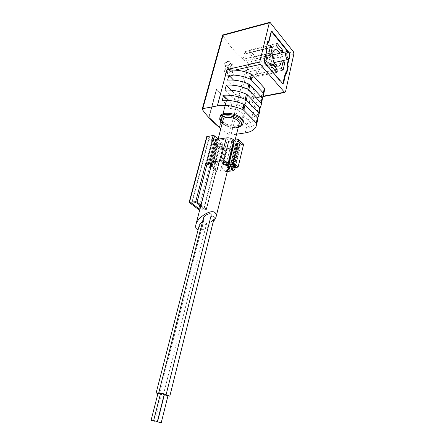 <?xml version="1.0" encoding="UTF-8"?>
<svg xmlns="http://www.w3.org/2000/svg" width="445" height="445" viewBox="0 0 445 445"><rect width="100%" height="100%" fill="white"/><g stroke="black" fill="none" stroke-linecap="round" stroke-linejoin="round"><path stroke-width="0.33" stroke-dasharray="2.23 1.67" d="M279.76 53.272L281.285 60.971M282.825 83.699L282.008 83.577L264.363 63.073L263.852 60.776L266.394 50.224L265.57 49.239L267.462 41.424L267.857 41.908M286.257 73.214L286.124 73.809L285.367 72.902M287.648 51.598L288.849 53.105L289.317 55.275L288.36 59.53M268.279 42.42L270.755 32.146L271.495 31.573M289.89 54.807L288.927 59.257M233.163 71.957L232.846 73.18L228.991 70.527L228.908 74.882L227.25 73.13L227.339 68.769L225.704 65.554L226.032 64.319L227.662 67.545L230.015 62.706L231.65 64.475L229.314 69.303L233.163 71.957L230.443 69.047L229.314 69.303M228.246 74.849L230.293 76.156C232.245 76.462 233.519 75.188 234.115 72.329C234.437 66.672 232.835 62.956 229.309 61.182C224.886 59.814 224.013 70.783 228.246 74.849M230.015 62.706L228.797 67.284L227.662 67.545M227.339 68.769L228.474 68.513L227.25 73.13M231.65 64.475L230.443 69.047M232.846 73.18L230.121 70.271L228.908 74.882M230.121 70.271L228.991 70.527M293.878 53.889L248.788 64.186L247.103 62.434C236.862 54.49 228.819 45.468 222.973 35.361L222.661 34.944M236.556 134.212L230.972 135.058L229.119 134.629L220.815 128.599M219.641 127.27L208.85 117.118L216.237 89.729L216.643 89.334L221.399 94.896L226.855 99.574L219.641 127.27L208.85 117.118M216.643 89.334L209.078 117.402M226.622 75.211C222.489 71.122 223.629 60.125 227.74 61.56C233.241 62.517 234.871 78.125 228.719 76.496L226.622 75.211M239.104 123.927C238.692 125.067 237.524 125.807 235.605 126.141C230.338 127.164 222.194 123.087 223.095 119.822M198.086 229.859C201.852 230.599 206.157 228.869 210.997 224.664L213.033 222.511M262.127 101.082C261.104 104.18 258.439 106.433 254.145 107.84L255.291 103.056L250.385 97.883C252.398 96.966 253.667 95.703 254.19 94.084C256.465 88.377 244.694 80.395 234.254 80.851L233.575 80.139M254.145 107.84L249.211 102.695L250.385 97.883M234.254 80.851L232.98 85.774L227.595 80.156M259.808 110.922C258.795 113.959 256.136 116.151 251.826 117.502L252.988 112.657L244.528 103.941L245.751 102.322C245.84 98.456 242.386 95.853 235.383 94.524L231.189 90.207M251.826 117.502L243.315 108.847L244.528 103.941M235.383 94.524L234.115 99.491L224.953 90.168M257.46 120.901C256.459 123.866 253.795 126.002 249.473 127.298L250.652 122.381L243.003 114.704L244.839 112.591C246.257 108.997 239.032 103.863 231.884 103.529L228.791 100.42M249.473 127.298L241.78 119.666L243.003 114.704M231.884 103.529L230.593 108.569L222.278 100.325M264.419 91.375C263.707 93.639 262.094 95.491 259.574 96.932L258.317 97.483L253.639 97.839L285.506 91.803M255.291 103.056C258.539 101.988 260.887 100.386 262.322 98.25M252.988 112.657C256.192 111.645 258.512 110.121 259.958 108.085M250.652 122.381C253.806 121.429 256.103 119.989 257.549 118.053M243.142 122.803C242.542 124.472 240.851 125.546 238.058 126.03C230.471 127.498 218.779 121.63 220.08 116.885M219.413 126.981L226.461 99.958L216.237 89.729M226.461 99.958L226.855 99.574M232.98 85.774C243.448 85.351 255.274 93.294 253.01 98.946C252.493 100.548 251.225 101.799 249.211 102.695M234.115 99.491C241.14 100.831 244.617 103.412 244.533 107.245L243.315 108.847M230.593 108.569C237.764 108.925 245.023 114.031 243.61 117.586L241.78 119.666M199.304 225.126C198.309 228.808 205.217 226.639 206.836 222.773C209.723 223.295 212.148 221.76 214.117 218.15M210.886 216.437L211.03 215.869M203.243 218.823L203.704 220.498L202.681 221.043M206.836 222.773L163.359 394.782L157.897 393.675M203.704 220.498L159.588 393.402M210.797 216.476L165.996 394.815M167.926 395.989L164.261 395.082M164.071 395.026L163.359 394.782M160.456 393.814L161.624 394.287L160.973 394.259L157.969 393.38M164.249 394.315L160.562 393.402M167.999 395.694L164.339 394.787M228.474 68.513L225.704 65.554M228.797 67.284L226.032 64.319M266.394 50.224L266.944 50.096M265.57 49.239L266.116 49.106M267.462 41.424L268.007 41.29M286.124 73.809L286.658 73.698M272.785 53.261L270.21 51.164C265.815 49.573 265.014 61.499 269.242 66.016L271.283 67.479C273.063 67.851 274.287 66.7 274.938 64.019M275.16 62.345L273.631 54.702M266.95 65.065L268.541 66.188C272.924 67.712 272.056 54.557 267.712 53.678C264.319 52.46 263.69 61.594 266.95 65.065M267.412 63.14L268.413 63.852C271.144 64.798 270.605 56.582 267.896 56.031C265.771 55.269 265.376 60.965 267.412 63.14M269.609 64.469L271.189 65.604C275.561 67.134 274.693 53.94 270.365 53.055C266.978 51.831 266.36 60.987 269.609 64.469M289.434 58.473C289.951 56.838 289.795 55.063 288.955 53.15L288.427 52.293M242.953 59.268L244.9 51.676L246.552 53.556L244.622 61.132L242.953 59.268L268.858 53.166M244.9 51.676L270.716 45.384M246.552 53.556L270.121 47.876M244.622 61.132L270.482 55.108M255.986 73.848L257.811 66.377L259.374 68.163L257.566 75.617L255.986 73.848L281.546 68.335M257.811 66.377L283.281 60.681M259.374 68.163L282.759 62.99M257.566 75.617L283.081 70.171M254.774 59.174L249.016 52.571L249.639 50.096L255.38 56.715L254.774 59.174L282.141 52.81M249.016 52.571L276.551 45.924M249.639 50.096L277.146 43.382M255.38 56.715L280.517 50.808M250.913 77.858L246.002 72.457L246.641 69.904L251.542 75.322L250.913 77.858L276.651 72.39M246.002 72.457L271.862 66.772M246.641 69.904L272.479 64.158M251.542 75.322L274.871 70.299M226.444 163.059L232.173 140.131L227.484 138.89L221.682 161.808L210.824 163.12L216.715 140.464L214.101 141.816L214.045 142.333L213.005 141.399L213.344 140.092M222.85 163.799L228.452 141.41L235.911 143.613L239.916 142.923L238.67 141.599L237.502 141.51L237.836 142.2L236.089 142.066L234.337 140.431M228.719 141.643L222.978 164.433L222.706 164.211L228.608 140.97L233.97 141.949L232.173 140.131M228.051 167.576L227.095 167.426L232.735 144.731L232.451 144.847L232.991 147.779L226.054 148.891L220.631 148.218L221.643 149.125L221.41 149.704L222.806 144.241L216.787 145.098L215.508 144.731L206.703 136.676M200.984 205.017L206.341 209.05L215.953 171.397L214.918 170.524L220.409 171.253L227.406 170.318L226.805 167.531L227.095 167.426M215.953 171.397L216.12 171.731L215.73 171.937L216.465 171.859L222.133 149.603L221.41 149.704M227.356 171.353L221.632 172.148L216.465 171.859M216.999 169.934L217.377 169.45L217.071 169.239L212.02 168.088L213.188 169.067L216.999 169.934L222.7 147.562L218.946 146.711L217.811 145.699L222.789 146.822L223.084 147.039L222.7 147.562M211.687 141.02L213.005 141.399M227.484 138.89L216.715 140.464M234.398 140.192L236.356 142.027L237.524 142.116L237.146 141.465L237.424 141.299L238.848 141.482L240.712 143.379L237.319 144.419L238.342 146.594L236.712 147.429L234.487 147.623L234.026 145.076L232.735 144.731M243.626 144.236L239.204 144.914L240.222 147.078L237.613 148.407L227.245 149.82L222.133 149.603M206.341 209.05L206.519 209.361L206.13 209.534L199.71 209.945M226.839 167.687L232.479 145.014M226.906 167.993L232.54 145.337M210.83 167.086L211.097 167.309L212.526 165.39L218.362 142.834L216.91 144.892L215.764 143.869L216.854 142.305L218.362 142.834M211.408 164.85L212.526 165.39M213.188 169.067L218.946 146.711M212.02 168.088L217.811 145.699M211.097 167.309L216.91 144.892M210.752 163.12L215.764 143.869M214.918 170.524L220.631 148.218M218.078 139.157L223.04 143.657L222.806 144.241M208.366 164.049L214.045 142.333M200.756 205.913L204.083 208.594L199.95 209.011M209.434 137.216L212.966 136.676L214.273 137.049L220.87 143.24L216.971 143.974L215.691 143.607L209.055 137.438L209.434 137.216L191.967 202.953M230.288 166.419L235.911 143.613M227.406 170.318L232.991 147.779M229.87 166.308L234.487 147.623M247.32 62.634L229.119 134.629M222.839 35.166L202.336 109.537M245.145 132.916L253.639 97.839M247.103 62.434L293.422 51.742M222.973 35.361L270.415 22.612M248.788 64.186L230.972 135.058M259.574 96.932L263.273 96.231M238.303 127.159L236.968 127.459C231.216 127.96 226.316 126.491 222.255 123.048M242.97 123.51L242.881 123.882C242.28 125.546 240.584 126.619 237.791 127.098C230.699 128.444 219.685 123.399 219.747 118.737M270.755 32.146L271.3 32.007M288.849 53.105L289.378 52.983M289.317 55.275L289.845 55.152M282.008 83.577L282.547 83.471M264.363 63.073L264.914 62.951M263.852 60.776L264.402 60.648M233.781 167.632L239.343 144.831M233.747 167.637L239.265 145.042M232.084 170.991L237.613 148.407M221.632 172.148L227.245 149.82M206.13 209.534L215.73 171.937M199.972 209.945L216.787 145.098M221.643 149.125L223.04 143.657M198.637 209.578L215.508 144.731M189.32 202.675L206.875 137.032M195.583 202.675L212.966 136.676M196.951 203.059L214.273 137.049M203.905 208.282L220.714 142.878M203.699 208.766L220.486 143.468M200.105 209.011L216.971 143.974M199.683 205.112L215.691 143.607M191.912 202.959L209.222 137.816M230.493 164.739L236.089 142.066M232.056 164.772L237.691 141.838M231.962 164.689L237.602 141.755M233.091 164.361L238.67 141.599M234.276 165.384L239.822 142.684M234.042 165.985L239.638 143.09M223.357 161.802L228.608 140.97M223.696 161.858L228.969 140.909M227.734 164.188L233.23 142.077M228.185 164.583L233.864 141.71M211.458 163.076L216.854 142.305M211.859 163.048L217.249 142.278M212.31 165.162L218.15 142.6M217.071 169.239L222.789 146.822M217.377 169.45L223.084 147.039M217.332 169.868L223.028 147.484L217.327 169.884M220.409 171.253L226.054 148.891M226.805 167.531L232.451 144.847M230.71 164.928L236.356 142.027M231.851 164.522L237.424 141.877M231.695 164.272L237.246 141.71M231.778 164.255L237.424 141.299M232.318 164.194L237.958 141.221M233.225 164.45L238.848 141.482M235.038 166.052L240.617 143.14M234.966 165.991L240.434 143.546M232.835 166.13L238.292 143.846M232.162 168.071L237.741 145.32M231.762 167.604L236.712 147.429M228.836 166.03L234.026 145.076M228.463 165.924L233.681 144.87M215.97 217.31L216.098 216.782M228.274 167.648L235.099 140.092M211.876 163.048L218.056 139.235M256.27 125.941L256.465 125.123M258.64 115.895L258.834 115.055M260.976 105.988L261.176 105.131M263.279 96.209L263.485 95.336M269.553 22.367L269.943 22.261M258.317 97.466L263.167 96.554M243.61 117.586L244.839 112.591M244.533 107.245L245.751 102.322M253.01 98.946L254.19 94.084M222.2 123.271C223.295 124.327 224.942 125.312 227.134 126.224C230.621 127.548 233.975 128.004 237.179 127.598L238.247 127.392M154.843 420.998L161.624 394.287M228.719 76.501L230.293 76.156M227.74 61.549L229.309 61.182M282.358 83.832L282.898 83.727M271.283 67.479L277.446 66.127M270.21 51.164L274.292 50.196M268.541 66.188L271.189 65.604M267.712 53.678L270.365 53.055M268.413 63.852L274.109 62.578M267.896 56.031L272.579 54.946M286.413 51.726L287.398 51.498M289.434 53.489L288.955 53.15M233.636 167.709L239.204 144.914M235.26 167.465L240.222 147.078M206.519 209.361L216.12 171.731M221.799 149.476L223.19 144.013M204.083 208.594L220.87 143.24M191.589 203.126L209.055 137.438M232.218 165.089L237.836 142.2M231.912 164.238L237.502 141.51M234.409 165.501L239.916 142.923M228.296 164.795L233.97 141.949M212.538 165.368L218.367 142.812M208.204 164.35L214.101 141.816M231.973 164.7L237.524 142.116M231.495 164.411L237.146 141.465M235.144 166.263L240.712 143.379M231.962 166.23L237.319 144.419M232.813 169.195L238.342 146.594M226.811 167.498L232.451 144.809"/><path stroke-width="0.67" d="M282.163 52.716L282.72 50.291L277.146 43.382L276.551 45.924L282.08 52.733M270.716 45.384L268.858 53.166L270.482 55.108L272.323 47.342L270.716 45.384M281.285 60.971C280.917 64.775 279.638 66.494 277.446 66.127L275.422 64.647C271.216 60.092 272.001 48.088 276.362 49.706L278.52 51.292L279.76 53.272M288.927 59.257L287.603 65.176L288.354 66.088L286.658 73.698L285.901 72.791L285.367 72.902L282.825 83.699M288.36 59.53L287.07 65.293L287.82 66.205L286.257 73.214M271.495 31.573L287.648 51.598M267.857 41.908L268.279 42.42L268.825 42.286L271.3 32.007L271.951 31.406L289.378 52.983L289.89 54.807M283.281 60.681L281.546 68.335L283.081 70.171L284.806 62.539L283.281 60.681M271.862 66.772L276.651 72.39L277.252 69.793L272.479 64.158L271.862 66.772M260.253 64.408L259.73 62.083L269.297 22.856L269.943 22.261L293.422 51.742L293.878 53.889L285.506 91.803L284.794 92.471L284.461 92.226L260.253 64.408L234.732 70.154C240.517 70.393 246.068 71.74 251.397 74.193L252.46 74.893L264.43 88.154L264.742 88.967L263.485 95.336M285.901 72.791L283.604 83.07L282.898 83.727L264.914 62.951L264.402 60.648L266.944 50.096L266.116 49.106L268.007 41.29L268.825 42.286M220.815 128.599C213.344 122.703 207.186 116.351 202.336 109.537L202.225 109.036L202.831 108.63L217.338 105.904C225.359 104.62 233.792 105.843 242.631 109.576L243.727 110.254L256.214 122.931L256.548 123.693L256.27 125.941C254.957 129.595 251.247 131.92 245.145 132.916L236.556 134.212M223.095 119.822L223.156 119.572C224.386 114.398 241.14 118.987 239.104 123.927L235.099 140.092M213.033 222.511L215.97 217.31C216.543 215.169 216.209 213.594 214.957 212.588C211.002 208.933 197.675 217.249 195.939 224.469C195.199 227.295 195.911 229.092 198.086 229.859M233.575 80.139L228.897 75.205L227.595 80.156C234.732 79.644 241.846 80.962 248.939 84.122L250.007 84.817L262.122 97.922L262.439 98.718L261.176 105.131M231.189 90.207L226.277 85.145L224.953 90.168C232.129 89.706 239.293 91.047 246.441 94.195L247.526 94.885L259.785 107.824L260.108 108.602L259.808 110.922L258.834 115.055M228.791 100.42L223.624 95.23L222.278 100.325C229.492 99.919 236.701 101.282 243.91 104.408L245 105.092L257.41 117.858L257.744 118.626L257.46 120.901L256.465 125.123M257.549 118.053L258.64 115.895L258.929 113.597L258.601 112.824L246.269 99.969L245.178 99.285C238.003 96.148 230.816 94.796 223.624 95.23M259.958 108.085L260.976 105.988L261.276 103.646L260.959 102.856L248.772 89.834L247.693 89.139C240.573 85.991 233.436 84.656 226.277 85.145M262.322 98.25L263.279 96.209L263.596 93.823L263.279 93.022L251.236 79.839L250.173 79.138C243.115 75.973 236.022 74.66 228.897 75.205M234.732 70.154L227.011 69.537L259.73 62.083M202.225 109.036L222.661 34.938L223.04 35.288L202.831 108.63M220.08 116.885L220.175 116.523C221.944 109.036 246.102 115.661 243.142 122.803L242.97 123.51M169.834 396.128L214.117 218.15C214.429 216.175 213.355 215.608 210.886 216.437M202.681 221.043L199.304 225.126M166.096 394.748L211.03 215.869C212.421 211.62 204.327 214.484 203.298 218.623L203.243 218.823M157.897 393.675L156.151 392.907L159.588 393.402L158.726 392.924C158.804 392.457 166.547 394.398 166.091 394.771L169.829 396.15L167.926 395.989M151.072 420.325L154.782 421.248L151.072 420.325L157.975 393.369L160.456 393.814M160.562 393.402L164.249 394.315L157.385 421.515L153.642 420.592L157.385 421.526M164.339 394.787L167.999 395.694L161.24 422.733M160.578 422.661L157.519 421.821L160.578 422.661M287.07 65.293L287.603 65.176M287.82 66.205L288.354 66.088M274.938 64.019L275.16 62.345M273.631 54.702L272.785 53.261M288.427 52.293L287.398 51.498C285.323 50.691 284.956 56.504 286.947 58.746L287.921 59.485L289.434 58.473M287.87 57.856C288.605 58.679 289.222 58.668 289.723 57.839L289.434 53.489C287.581 49.606 285.584 55.113 287.87 57.856M270.121 47.876L272.323 47.342M282.759 62.99L284.806 62.539M280.517 50.808L282.72 50.291M274.871 70.299L277.252 69.793M199.71 209.945L198.637 209.578L189.125 202.341L195.7 201.691L205.751 163.56L207.086 163.938L208.154 164.839L208.204 164.35L210.824 163.12M221.682 161.808L226.444 163.059L228.185 164.583L227.551 164.923L223.223 163.743L223.696 161.858M223.357 161.802L222.85 163.799L223.223 163.743M222.978 164.433L230.288 166.419L234.326 165.835L233.091 164.361M205.751 163.56L209.845 162.147L220.425 160.856C223.418 160.556 226.016 161.279 228.224 163.02L230.438 164.962L232.212 165.117L231.856 164.455L233.041 164.561M228.463 165.924L228.051 167.576L228.914 170.19L231.161 170.046L232.791 169.284L231.723 167.209L235.138 166.28L233.225 164.45L231.778 164.255L231.495 164.411L231.889 165.034L230.71 164.928L228.697 163.159L233.024 162.642L238.097 167.142L233.636 167.709L234.704 169.773L232.084 170.991L227.356 171.353M206.703 136.676L213.144 135.491L211.687 141.02L215.769 139.457L226.255 137.905C229.22 137.538 231.778 138.256 233.931 140.058L234.337 140.431M228.697 163.159L234.398 140.192L238.687 139.574L243.626 144.236L238.097 167.142M206.486 163.471L212.415 140.915M228.285 163.07L233.992 140.108M233.024 162.642L238.687 139.574M211.859 163.048L211.392 164.845L209.918 166.324L210.83 167.086M195.7 201.691L197.074 202.075L200.984 205.017M209.918 166.324L210.752 163.12M213.144 135.491L214.457 135.87L218.078 139.157M208.154 164.839L208.366 164.049M199.95 209.011L198.765 208.638L191.589 203.126L195.583 202.675L196.951 203.059L200.756 205.913M228.914 170.19L229.87 166.308M242.631 109.576L243.91 104.408M245.178 99.285L246.441 94.195M247.693 89.139L248.939 84.122M250.173 79.138L251.397 74.193M217.338 105.904L227.011 69.537M243.727 110.254L245 105.092M246.269 99.969L247.526 94.885M248.772 89.834L250.007 84.817M251.236 79.839L252.46 74.893M256.214 122.931L257.41 117.858M258.601 112.824L259.785 107.824M260.959 102.856L262.122 97.922M263.279 93.022L264.43 88.154M256.548 123.693L257.744 118.626M258.929 113.597L260.108 108.602M261.276 103.646L262.439 98.718M263.596 93.823L264.742 88.967M223.04 35.288L269.297 22.856M263.273 96.231L284.461 92.226M222.255 123.048C217.483 118.476 223.835 114.17 232.474 116.468C241.145 118.615 244.667 125.446 238.303 127.159M219.747 118.737L219.891 117.602C221.655 110.132 245.829 116.757 242.881 123.882C241.863 125.151 243.365 125.49 238.247 127.392M271.867 31.879L272.407 31.74M283.065 83.176L283.604 83.07M189.498 202.175L207.081 136.426M209.845 162.147L215.769 139.457M220.425 160.856L226.255 137.905M228.224 163.02L233.931 140.058M197.074 202.075L207.086 163.938M213.344 140.092L214.457 135.87M198.765 208.638L199.683 205.112M191.784 203.454L191.912 202.959M227.551 164.923L227.734 164.188M210.997 164.861L211.458 163.076M231.784 164.8L231.851 164.522M231.6 164.639L231.695 164.272M234.854 166.436L234.966 165.991M232.696 166.68L232.835 166.13M231.161 170.046L231.762 167.604M228.402 167.776L228.836 166.03M216.098 216.782L228.274 167.648M195.939 224.469L211.876 163.048M218.056 139.235L223.156 119.572M222.717 34.977L269.553 22.367M263.167 96.554L284.794 92.471M220.175 116.523L219.891 117.602C219.93 119.088 218.801 119.455 222.2 123.271M199.354 224.925L156.151 392.907M203.298 218.623L158.726 392.924M157.519 421.821L164.339 394.776M153.642 420.592L160.567 393.391M271.561 31.506L271.951 31.406M274.292 50.196L276.362 49.706M274.109 62.578L287.921 59.485M272.579 54.946L286.413 51.726M289.723 57.839L289.322 58.723M234.738 169.628L235.26 167.465M189.125 202.341L206.708 136.654M234.331 165.818L234.409 165.501M231.895 165.012L231.973 164.7M231.723 167.209L231.962 166.23"/></g></svg>
